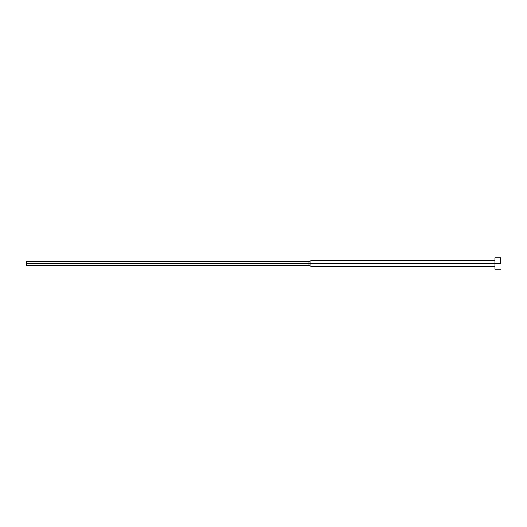 <?xml version="1.0" encoding="UTF-8"?>
<svg xmlns="http://www.w3.org/2000/svg" width="527" height="527" viewBox="0 0 527 527"><rect width="100%" height="100%" fill="white"/><g stroke="black" fill="none" stroke-linecap="round" stroke-linejoin="round"><path stroke-width="0.79" d="M500.65 263.5L494.958 263.5L494.958 269.192L494.958 263.5L310.93 263.5L310.93 266.346L310.93 263.5L308.96 263.5L308.96 265.206L308.96 263.5L26.35 263.5L26.35 265.206L26.35 261.794L26.35 263.5L308.96 263.5L308.96 261.794L308.96 263.5L310.93 263.5L310.93 260.654L310.93 263.5L494.958 263.5L494.958 257.808L494.958 263.5L500.65 263.5L500.65 257.808L500.65 263.5M500.65 269.192L494.958 269.192M494.958 266.346L310.93 266.346L308.96 265.206L26.35 265.206M494.958 260.654L310.93 260.654L308.96 261.794L26.35 261.794M500.65 257.808L494.958 257.808"/></g></svg>
